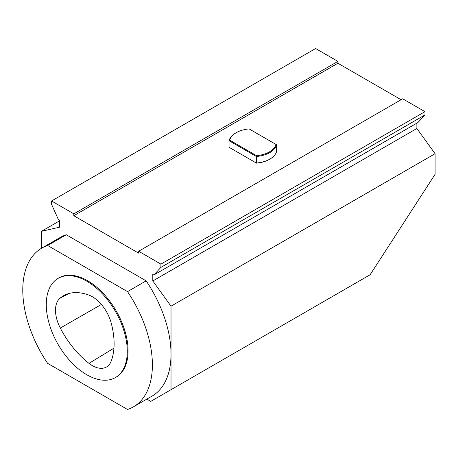 <?xml version="1.0" encoding="UTF-8"?>
<svg xmlns="http://www.w3.org/2000/svg" width="458" height="458" viewBox="0 0 458 458"><rect width="100%" height="100%" fill="white"/><g stroke="black" fill="none" stroke-linecap="round" stroke-linejoin="round"><path stroke-width="0.69" d="M111.099 322.661A68.047 39.291 60 0 1 111.099 361.345A28.356 16.368 60 0 1 106.829 366.784A28.356 16.368 60 0 1 89.012 363.371A68.047 39.291 60 0 1 60.296 328.037A28.356 16.368 60 0 1 59.889 298.33A68.047 39.291 60 0 1 64.309 295.313A68.047 39.291 60 0 1 88.606 294.981A28.356 16.368 60 0 1 111.099 322.661M249.095 128.904L276.019 144.453A23.484 13.557 180 0 1 256.577 155.674L229.653 140.131A23.484 13.557 180 0 1 236.231 132.7A23.484 13.557 180 0 1 249.095 128.904M269.848 159.126A24.056 13.889 180 0 1 256.383 163.042L229.04 147.258L229.04 140.709L256.383 156.493A24.056 13.889 0 0 0 276.632 144.802L276.632 151.352A24.056 13.889 180 0 1 269.848 159.126L269.441 159.361A23.484 13.557 180 0 1 256.577 163.157L229.653 147.613M256.577 155.674L256.577 163.157M276.019 144.453L276.632 144.802M229.653 140.131L229.04 140.709A24.056 13.889 0 0 1 235.824 132.934L236.231 132.7M86.774 374.73A57.279 33.073 60 0 1 49.355 324.253A57.279 33.073 60 0 1 58.137 278.355A57.279 33.073 60 0 1 115.416 311.423A57.279 33.073 60 0 1 115.416 377.564A57.279 33.073 60 0 1 86.774 374.73M127.524 291.626L47.643 245.505A91.646 52.91 -120 0 0 41.764 248.121A91.646 52.91 -120 0 0 47.643 363.36L127.524 409.481A91.646 52.91 -120 0 0 133.41 406.864A91.646 52.91 -120 0 0 127.524 291.626L146.159 280.869A91.646 52.91 60 0 1 171.023 354.149A91.646 52.91 60 0 1 152.039 396.107L133.41 406.864M115.416 377.564L116.223 377.1A57.279 33.073 -120 0 0 116.223 310.959A57.279 33.073 -120 0 0 58.945 277.886L58.137 278.355M41.764 248.121L60.393 237.364A91.646 52.91 60 0 1 66.278 234.748L146.159 280.869M47.643 245.505L66.278 234.748M153.831 275.012L417.914 122.544L424.972 114.941L424.972 111.655L402.697 98.796L138.619 251.259L160.895 264.123L160.895 267.403L153.831 275.012L152.795 274.411L152.795 280.96L171.023 306.173L171.023 389.695L150.768 401.385L146.829 399.113M138.619 251.259L138.619 253.131L73.812 215.718L73.812 213.846L337.895 61.378L337.895 63.25L401.076 99.73M41.415 248.328L41.415 231.342L59.637 227.174L59.637 220.624L58.601 220.029L51.536 204.268L51.536 200.982L73.812 213.846M41.415 231.342L59.637 220.819M337.895 63.25L73.812 215.718M171.023 306.173L435.1 153.705L435.1 174.28L370.127 274.743L171.023 389.695M51.536 200.982L315.619 48.519L337.895 61.378M435.1 153.705L416.872 128.492L416.872 123.145M160.895 264.123L424.972 111.655M152.795 280.96L416.872 128.492M160.895 267.403L424.972 114.941M59.889 298.33L69.324 293.401M60.296 328.037L101.395 304.484M89.012 363.371L113.95 348.154"/></g></svg>
